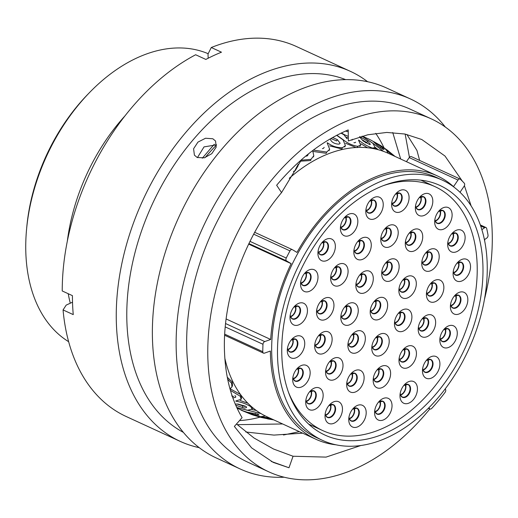 <?xml version="1.0" encoding="UTF-8"?>
<svg xmlns="http://www.w3.org/2000/svg" width="518" height="518" viewBox="0 0 518 518"><rect width="100%" height="100%" fill="white"/><g stroke="black" fill="none" stroke-linecap="round" stroke-linejoin="round"><path stroke-width="0.78" d="M460.01 192.275L464.089 186.26A2.35 1.554 114.7 0 0 464.29 183.23A155.374 102.829 114.7 0 0 460.398 179.254A2.35 1.554 114.7 0 0 460.113 179.06A2.35 1.554 114.7 0 0 457.996 180.044L453.522 186.635A145.008 95.966 -65.3 0 0 437.166 175.822A145.008 95.966 -65.3 0 0 296.989 252.428L292.379 249.657A2.35 1.554 114.7 0 0 292.275 249.605A2.35 1.554 114.7 0 0 289.983 250.88A155.374 102.829 114.7 0 0 286.253 258.055A2.35 1.554 114.7 0 0 285.904 259.602A2.35 1.554 114.7 0 0 286.538 260.891L248.918 243.577M226.139 318.965L270.687 339.465L264.763 341.576A2.35 1.554 114.7 0 0 262.982 344.282A155.374 102.829 114.7 0 0 262.781 351.677A2.35 1.554 114.7 0 0 262.781 351.806A2.35 1.554 114.7 0 0 263.52 353.146A2.35 1.554 114.7 0 0 264.439 353.153L270.37 351.049A145.008 95.966 -65.3 0 0 315.928 439.277L267.152 416.835A145.008 95.966 -65.3 0 1 224.851 358.314M208.178 53.71A160.243 106.048 114.7 0 0 89.504 92.586A160.243 106.048 114.7 0 0 26.56 229.37A160.243 106.048 114.7 0 0 25.9 254.416A160.243 106.048 114.7 0 0 68.635 341.692M281.889 356.798A137.419 90.941 -65.3 0 1 333.424 221.205A137.419 90.941 -65.3 0 1 439.814 185.399A137.419 90.941 -65.3 0 1 482.854 263.662A137.419 90.941 -65.3 0 1 431.326 399.255A137.419 90.941 -65.3 0 1 324.928 435.068A137.419 90.941 -65.3 0 1 281.889 356.798M487.114 261.687A143.246 94.794 -65.3 0 1 433.398 403.03A143.246 94.794 -65.3 0 1 322.494 440.358A143.246 94.794 -65.3 0 1 277.629 358.773A143.246 94.794 -65.3 0 1 331.345 217.437A143.246 94.794 -65.3 0 1 442.255 180.102A143.246 94.794 -65.3 0 1 487.114 261.687M322.494 440.358L316.666 437.678A143.246 94.794 -65.3 0 1 271.808 356.093A143.246 94.794 -65.3 0 1 325.524 214.756A143.246 94.794 -65.3 0 1 436.428 177.421L442.255 180.102M260.01 417.145A169.645 112.27 -65.3 0 1 239.497 420.59M70.286 303.211A160.243 106.048 -65.3 0 1 68.227 293.719M336.027 444.82A145.008 95.966 -65.3 0 1 315.928 439.277M270.687 339.465A145.008 95.966 -65.3 0 1 291.155 263.656L286.538 260.891M248.666 244.107L291.155 263.656M289.258 178.302A145.008 95.966 -65.3 0 1 388.39 153.373L437.166 175.822M26.56 229.37L26.806 226.722A154.895 102.506 -65.3 0 1 87.652 94.496L89.504 92.586M67.334 241.123A160.243 106.048 -65.3 0 1 124.948 115.909M205.102 157.608A169.645 112.27 -65.3 0 1 216.582 144.93M375.725 133.346A169.645 112.27 -65.3 0 1 383.98 147.753M406.442 161.687L409.22 157.601A2.35 1.554 -65.3 0 1 411.331 156.617L460.113 179.06M428.91 407.724L429.474 408.572A2.35 1.554 114.7 0 0 429.934 408.974A2.35 1.554 114.7 0 0 431.753 408.365A155.374 102.829 114.7 0 0 445.079 392.366A2.35 1.554 114.7 0 0 445.486 389.348L445.189 388.901M484.421 239.672L486.726 238.099A2.35 1.554 114.7 0 0 488.021 235.088A155.374 102.829 114.7 0 0 486.687 228.49A2.35 1.554 114.7 0 0 486.001 227.551A2.35 1.554 114.7 0 0 484.628 227.771L480.678 225.952M481.87 229.655L484.628 227.771M306.378 156.196L307.511 155.704L308.152 154.429M232.86 397.934L235.684 397.3L235.684 396.393L234.932 395.616M235.755 405.251L244.392 408.074L246.549 407.595L246.387 406.863L245.642 406.267L237.879 404.008L235.276 404.131M264.588 415.585L264.782 416.122L260.522 416.699L251.761 414.594L241.051 410.152L255.154 414.918L259.065 415.06L257.899 414.128L245.785 411.998L237.05 408.139M262.743 417.786L271.231 419.483C273.038 419.677 273.413 419.593 272.371 419.25L261.454 417.521L252.946 415.002M252.208 414.75L260.787 416.796L269.58 417.955M236.778 407.543L260.994 413.584M236.007 401.029L235.962 401.197C241.485 402.13 246.419 403.949 250.757 406.656L252.143 409.155L247.358 410.301L236.745 407.478M230.426 390.397L240.255 396.238L241.116 399.346L235.755 400.99M227.667 379.189L231.63 383.307L231.934 386.946L229.966 388.778M298.238 164.264L295.441 169.47L295.325 170.526L293.415 171.497M312.684 150.596L313.804 155.75L310.936 159.376L301.172 160.185M327.156 142.89L329.668 149.268L326.728 152.059L326.269 153.302L313.267 151.457M336.668 135.321L343.11 139.918L345.428 145.668L342.469 147.675L341.841 148.97L329.577 145.856M356.073 147.526L345.616 143.298M367.515 147.753L361.007 143.849M378.302 149.728L375.304 147.397M367.139 142.8L365.43 142.754M374.656 148.258L377.952 149.637M369.612 144.587L370.389 144.302L367.715 141.187L366.673 142.489L361.946 139.679M352.616 139.29L352.039 140.151L351.346 139.769M348.31 138.215L345.817 137.056M339.309 144.069L340.145 143.266L337.309 139.595L336.59 140.928L330.873 138.507M359.602 136.933L363.157 140.993L369.658 144.528M369.23 139.232L373.102 141.33L377.246 145.189L382.556 149.113L383.993 149.475L381.345 146.652L373.627 141.705M381.267 145.946L387.878 150.55L393.175 155.264M225.803 367.281L225.945 368.978M251.981 409.544L256.365 410.521M250.757 406.656L250.887 406.106M240.216 400.505L247.915 403.269M240.935 395.092L241.563 397.843L241.116 399.346M240.255 396.238L240.747 394.8M230.096 388.727L240.43 394.483M231.63 383.307L232.219 382.012L232.485 385.573L231.934 386.946M227.285 377.24L232.219 382.012M298.161 164.873L297.973 165.993L295.325 170.526M310.936 159.376L310.651 160.541L300.44 161.182M326.728 152.059L313.358 150.09M342.469 147.675C337.121 147.85 332.122 146.231 327.467 142.806L327.363 143.059M358.482 140.08L360.709 145.098L357.808 146.329C352.68 145.571 347.882 143.428 343.415 139.892L336.855 135.224M357.808 146.329L357.006 147.636M362.017 136.228L372.921 143.369L375.168 147.611L372.403 148.044C367.592 146.361 363.047 143.719 358.767 140.113L358.676 140.255M372.403 148.044L372.151 148.381M383.508 151.373L373.187 143.46L362.056 136.215M373.672 141.602L380.244 145.299L386.104 149.708L388.319 153.341M391.977 155.024L386.35 149.864L380.646 145.545M395.066 156.449L389.251 151.716M354.843 142.774L355.659 142.223M353.911 142.677L354.895 142.69M330.044 138.992L331.112 140.734C332.614 142.703 335.023 143.836 338.345 144.14L339.368 143.952M323.368 148.439L324.184 147.371M322.384 148.679L323.413 148.297M231.727 395.933L233.722 396.49M237.25 404.066L244.716 406.455M367.715 141.187L359.706 136.629M341.019 133.139L343.958 134.771L346.956 138.746M348.29 136.422L344.619 134.777L344.489 135.373M337.309 139.595L332.582 137.535M348.238 131.727L347.079 131.436L348.238 131.714M345.5 131.073L348.238 131.753M344.619 134.777L341.336 132.99M484.453 299.339A194.289 128.574 114.7 0 0 492.1 229.506A194.289 128.574 114.7 0 0 431.254 118.855L410.139 109.136A194.289 128.574 114.7 0 0 259.712 159.771A194.289 128.574 114.7 0 0 186.856 351.476A194.289 128.574 114.7 0 0 247.701 462.134L268.816 471.846A194.289 128.574 114.7 0 0 429.849 408.935M431.254 118.855A194.289 128.574 114.7 0 0 280.821 169.483A194.289 128.574 114.7 0 0 207.964 361.188A194.289 128.574 114.7 0 0 268.816 471.846M445.338 127.046A203.639 134.764 114.7 0 0 410.373 98.944A203.639 134.764 114.7 0 0 252.7 152.02A203.639 134.764 114.7 0 0 176.334 352.952A203.639 134.764 114.7 0 0 240.112 468.932A203.639 134.764 114.7 0 0 284.201 477.22M410.373 98.944L386.603 88.008A203.639 134.764 114.7 0 0 228.937 141.084A203.639 134.764 114.7 0 0 152.57 342.016A203.639 134.764 114.7 0 0 216.349 457.996L240.112 468.932M345.681 79.636A194.289 128.574 114.7 0 0 197.436 134.848A194.289 128.574 114.7 0 0 126.975 323.918A194.289 128.574 114.7 0 0 183.359 432.362M367.618 81.727A203.639 134.764 114.7 0 0 350.492 71.393A203.639 134.764 114.7 0 0 192.819 124.462A203.639 134.764 114.7 0 0 116.459 325.395A203.639 134.764 114.7 0 0 180.232 441.381A203.639 134.764 114.7 0 0 199.223 447.669M350.492 71.393L296.471 46.536A203.639 134.764 114.7 0 0 211.286 47.507L221.477 52.195A203.639 134.764 114.7 0 0 205.847 59.44L195.649 54.753A203.639 134.764 114.7 0 0 62.231 290.961L72.423 295.649A203.639 134.764 114.7 0 0 72.63 305.231A203.639 134.764 114.7 0 0 73.252 314.614L63.06 309.926A203.639 134.764 114.7 0 0 126.217 416.524L180.232 441.381M212.827 138.759L205.523 138.248L197.941 142.107L193.59 148.763L194.405 155.154L197.209 157.511L204.383 157.815L211.771 153.684L216.181 147.125L215.572 141.038L212.827 138.759M216.582 144.839L204.034 146.885L197.423 157.608M202.298 158.217L214.277 144.257M462.36 181.19L444.994 156.035L421.756 139.497L404.94 134.026L386.804 132.44L367.786 134.784L348.336 140.974L348.219 129.914C322.261 140.909 298.407 159.35 276.644 185.25L281.546 192.605C244.412 236.622 221.846 300.317 224.579 353.49C225.744 378.49 231.585 399.877 242.087 417.663L234.356 426.418L251.606 447.869L273.284 462.412L288.979 467.76L293.058 456.241L326.055 457.103L360.897 445.499M281.546 192.605L301.599 159.609M392.741 132.524L400.686 159.032M406.87 134.44L416.951 150.453L419.651 160.444M471.14 205.931L464.413 185.677M282.64 423.964L237.238 424.669M302.661 433.171L273.925 435.094L245.797 431.986M293.058 456.241L273.523 449.009L254.053 438.027L236.499 423.989M484.654 239.517L484.667 240.876M208.184 58.223L208.003 54.053L211.286 47.507M63.06 309.926L66.194 305.108L72.52 302.182M299.339 431.643L283.488 435.003M405.154 134.071L409.434 157.317M288.979 467.76L271.244 461.434M347.895 345.998A11.92 7.887 -65.3 0 1 347.947 344.133A11.92 7.887 -65.3 0 1 352.628 333.961A11.92 7.887 -65.3 0 1 365.326 337.917A11.92 7.887 -65.3 0 1 357.077 352.531A11.92 7.887 -65.3 0 1 347.895 345.998M340.812 318.097A11.92 7.887 -65.3 0 1 340.863 316.233A11.92 7.887 -65.3 0 1 345.545 306.06A11.92 7.887 -65.3 0 1 358.242 310.017A11.92 7.887 -65.3 0 1 349.993 324.631A11.92 7.887 -65.3 0 1 340.812 318.097M355.853 286.117A11.92 7.887 -65.3 0 1 355.905 284.252A11.92 7.887 -65.3 0 1 360.586 274.08A11.92 7.887 -65.3 0 1 373.284 278.036A11.92 7.887 -65.3 0 1 365.035 292.651A11.92 7.887 -65.3 0 1 355.853 286.117M381.701 274.139A11.92 7.887 -65.3 0 1 381.747 272.274A11.92 7.887 -65.3 0 1 386.428 262.102A11.92 7.887 -65.3 0 1 399.132 266.058A11.92 7.887 -65.3 0 1 390.876 280.672A11.92 7.887 -65.3 0 1 381.701 274.139M398.879 291.181A11.92 7.887 -65.3 0 1 398.931 289.322A11.92 7.887 -65.3 0 1 403.613 279.144A11.92 7.887 -65.3 0 1 416.31 283.106A11.92 7.887 -65.3 0 1 408.061 297.721A11.92 7.887 -65.3 0 1 398.879 291.181M394.463 324.417A11.92 7.887 -65.3 0 1 394.515 322.552A11.92 7.887 -65.3 0 1 399.197 312.38A11.92 7.887 -65.3 0 1 411.894 316.336A11.92 7.887 -65.3 0 1 403.645 330.95A11.92 7.887 -65.3 0 1 394.463 324.417M371.775 348.808A11.92 7.887 -65.3 0 1 371.827 346.943A11.92 7.887 -65.3 0 1 376.508 336.771A11.92 7.887 -65.3 0 1 389.206 340.727A11.92 7.887 -65.3 0 1 380.95 355.342A11.92 7.887 -65.3 0 1 371.775 348.808M346.684 385.256A11.92 7.887 -65.3 0 1 346.73 383.391A11.92 7.887 -65.3 0 1 351.418 373.219A11.92 7.887 -65.3 0 1 364.115 377.175A11.92 7.887 -65.3 0 1 355.86 391.789A11.92 7.887 -65.3 0 1 346.684 385.256M325.576 372.928A11.92 7.887 -65.3 0 1 325.621 371.069A11.92 7.887 -65.3 0 1 330.303 360.891A11.92 7.887 -65.3 0 1 343.007 364.853A11.92 7.887 -65.3 0 1 334.751 379.467A11.92 7.887 -65.3 0 1 325.576 372.928M314.691 346.801A11.92 7.887 -65.3 0 1 314.737 344.936A11.92 7.887 -65.3 0 1 319.418 334.764A11.92 7.887 -65.3 0 1 332.122 338.72A11.92 7.887 -65.3 0 1 323.867 353.334A11.92 7.887 -65.3 0 1 314.691 346.801M316.517 312.853A11.92 7.887 -65.3 0 1 316.569 310.994A11.92 7.887 -65.3 0 1 321.251 300.816A11.92 7.887 -65.3 0 1 333.948 304.778A11.92 7.887 -65.3 0 1 325.699 319.392A11.92 7.887 -65.3 0 1 316.517 312.853M330.646 278.865A11.92 7.887 -65.3 0 1 330.698 277.007A11.92 7.887 -65.3 0 1 335.379 266.828A11.92 7.887 -65.3 0 1 348.077 270.791A11.92 7.887 -65.3 0 1 339.821 285.405A11.92 7.887 -65.3 0 1 330.646 278.865M353.833 252.629A11.92 7.887 -65.3 0 1 353.885 250.764A11.92 7.887 -65.3 0 1 358.566 240.592A11.92 7.887 -65.3 0 1 371.264 244.548A11.92 7.887 -65.3 0 1 363.014 259.162A11.92 7.887 -65.3 0 1 353.833 252.629M380.775 240.145A11.92 7.887 -65.3 0 1 380.821 238.28A11.92 7.887 -65.3 0 1 385.502 228.108A11.92 7.887 -65.3 0 1 398.206 232.064A11.92 7.887 -65.3 0 1 389.95 246.678A11.92 7.887 -65.3 0 1 380.775 240.145M405.29 244.276A11.92 7.887 -65.3 0 1 405.335 242.411A11.92 7.887 -65.3 0 1 410.016 232.239A11.92 7.887 -65.3 0 1 422.72 236.195A11.92 7.887 -65.3 0 1 414.465 250.809A11.92 7.887 -65.3 0 1 405.29 244.276M426.424 295.014A11.92 7.887 -65.3 0 1 426.476 293.156A11.92 7.887 -65.3 0 1 431.157 282.977A11.92 7.887 -65.3 0 1 443.855 286.94A11.92 7.887 -65.3 0 1 435.606 301.547A11.92 7.887 -65.3 0 1 426.424 295.014M421.762 264.083A11.92 7.887 -65.3 0 1 421.814 262.218A11.92 7.887 -65.3 0 1 426.495 252.039A11.92 7.887 -65.3 0 1 439.193 256.002A11.92 7.887 -65.3 0 1 430.944 270.616A11.92 7.887 -65.3 0 1 421.762 264.083M418.207 329.998A11.92 7.887 -65.3 0 1 418.259 328.134A11.92 7.887 -65.3 0 1 422.941 317.961A11.92 7.887 -65.3 0 1 435.638 321.918A11.92 7.887 -65.3 0 1 427.389 336.532A11.92 7.887 -65.3 0 1 418.207 329.998M398.99 361.014A11.92 7.887 -65.3 0 1 399.041 359.149A11.92 7.887 -65.3 0 1 403.723 348.977A11.92 7.887 -65.3 0 1 416.427 352.933A11.92 7.887 -65.3 0 1 408.171 367.547A11.92 7.887 -65.3 0 1 398.99 361.014M373.18 380.957A11.92 7.887 -65.3 0 1 373.225 379.092A11.92 7.887 -65.3 0 1 377.913 368.92A11.92 7.887 -65.3 0 1 390.611 372.876A11.92 7.887 -65.3 0 1 382.355 387.49A11.92 7.887 -65.3 0 1 373.18 380.957M348.756 420.195A11.92 7.887 -65.3 0 1 348.808 418.33A11.92 7.887 -65.3 0 1 353.49 408.158A11.92 7.887 -65.3 0 1 366.187 412.114A11.92 7.887 -65.3 0 1 357.938 426.728A11.92 7.887 -65.3 0 1 348.756 420.195M325.026 416.621A11.92 7.887 -65.3 0 1 325.077 414.756A11.92 7.887 -65.3 0 1 329.759 404.584A11.92 7.887 -65.3 0 1 342.456 408.54A11.92 7.887 -65.3 0 1 334.201 423.154A11.92 7.887 -65.3 0 1 325.026 416.621M305.717 402.868A11.92 7.887 -65.3 0 1 305.762 401.01A11.92 7.887 -65.3 0 1 310.444 390.831A11.92 7.887 -65.3 0 1 323.148 394.794A11.92 7.887 -65.3 0 1 314.892 409.408A11.92 7.887 -65.3 0 1 305.717 402.868M292.715 380.29A11.92 7.887 -65.3 0 1 292.767 378.431A11.92 7.887 -65.3 0 1 297.449 368.253A11.92 7.887 -65.3 0 1 310.146 372.215A11.92 7.887 -65.3 0 1 301.897 386.829A11.92 7.887 -65.3 0 1 292.715 380.29M287.302 351.094A11.92 7.887 -65.3 0 1 287.354 349.236A11.92 7.887 -65.3 0 1 292.035 339.057A11.92 7.887 -65.3 0 1 304.733 343.02A11.92 7.887 -65.3 0 1 296.484 357.627A11.92 7.887 -65.3 0 1 287.302 351.094M290.002 318.136A11.92 7.887 -65.3 0 1 290.054 316.278A11.92 7.887 -65.3 0 1 294.736 306.099A11.92 7.887 -65.3 0 1 307.433 310.062A11.92 7.887 -65.3 0 1 299.184 324.676A11.92 7.887 -65.3 0 1 290.002 318.136M300.557 284.647A11.92 7.887 -65.3 0 1 300.602 282.783A11.92 7.887 -65.3 0 1 305.283 272.61A11.92 7.887 -65.3 0 1 317.987 276.567A11.92 7.887 -65.3 0 1 309.732 291.181A11.92 7.887 -65.3 0 1 300.557 284.647M317.922 253.898A11.92 7.887 -65.3 0 1 317.968 252.039A11.92 7.887 -65.3 0 1 322.656 241.861A11.92 7.887 -65.3 0 1 335.353 245.823A11.92 7.887 -65.3 0 1 327.098 260.431A11.92 7.887 -65.3 0 1 317.922 253.898M340.404 228.904A11.92 7.887 -65.3 0 1 340.455 227.046A11.92 7.887 -65.3 0 1 345.137 216.867A11.92 7.887 -65.3 0 1 357.834 220.83A11.92 7.887 -65.3 0 1 349.585 235.437A11.92 7.887 -65.3 0 1 340.404 228.904M365.805 212.115A11.92 7.887 -65.3 0 1 365.857 210.25A11.92 7.887 -65.3 0 1 370.538 200.077A11.92 7.887 -65.3 0 1 383.236 204.034A11.92 7.887 -65.3 0 1 374.987 218.648A11.92 7.887 -65.3 0 1 365.805 212.115M391.64 205.16A11.92 7.887 -65.3 0 1 391.686 203.302A11.92 7.887 -65.3 0 1 396.367 193.123A11.92 7.887 -65.3 0 1 409.071 197.086A11.92 7.887 -65.3 0 1 400.815 211.7A11.92 7.887 -65.3 0 1 391.64 205.16M415.371 208.735A11.92 7.887 -65.3 0 1 415.417 206.876A11.92 7.887 -65.3 0 1 420.104 196.698A11.92 7.887 -65.3 0 1 432.802 200.66A11.92 7.887 -65.3 0 1 424.546 215.274A11.92 7.887 -65.3 0 1 415.371 208.735M434.68 222.487A11.92 7.887 -65.3 0 1 434.731 220.623A11.92 7.887 -65.3 0 1 439.413 210.45A11.92 7.887 -65.3 0 1 452.11 214.407A11.92 7.887 -65.3 0 1 443.861 229.021A11.92 7.887 -65.3 0 1 434.68 222.487M447.681 245.066A11.92 7.887 -65.3 0 1 447.727 243.201A11.92 7.887 -65.3 0 1 452.408 233.029A11.92 7.887 -65.3 0 1 465.112 236.985A11.92 7.887 -65.3 0 1 456.857 251.599A11.92 7.887 -65.3 0 1 447.681 245.066M453.095 274.262A11.92 7.887 -65.3 0 1 453.14 272.397A11.92 7.887 -65.3 0 1 457.828 262.225A11.92 7.887 -65.3 0 1 470.525 266.181A11.92 7.887 -65.3 0 1 462.27 280.795A11.92 7.887 -65.3 0 1 453.095 274.262M450.395 307.219A11.92 7.887 -65.3 0 1 450.44 305.355A11.92 7.887 -65.3 0 1 455.121 295.182A11.92 7.887 -65.3 0 1 467.825 299.139A11.92 7.887 -65.3 0 1 459.57 313.753A11.92 7.887 -65.3 0 1 450.395 307.219M439.84 340.708A11.92 7.887 -65.3 0 1 439.892 338.85A11.92 7.887 -65.3 0 1 444.573 328.671A11.92 7.887 -65.3 0 1 457.271 332.634A11.92 7.887 -65.3 0 1 449.022 347.241A11.92 7.887 -65.3 0 1 439.84 340.708M422.474 371.458A11.92 7.887 -65.3 0 1 422.526 369.593A11.92 7.887 -65.3 0 1 427.208 359.421A11.92 7.887 -65.3 0 1 439.905 363.377A11.92 7.887 -65.3 0 1 431.649 377.991A11.92 7.887 -65.3 0 1 422.474 371.458M399.993 396.451A11.92 7.887 -65.3 0 1 400.038 394.586A11.92 7.887 -65.3 0 1 404.72 384.414A11.92 7.887 -65.3 0 1 417.424 388.37A11.92 7.887 -65.3 0 1 409.168 402.985A11.92 7.887 -65.3 0 1 399.993 396.451M374.592 413.247A11.92 7.887 -65.3 0 1 374.637 411.383A11.92 7.887 -65.3 0 1 379.318 401.21A11.92 7.887 -65.3 0 1 392.022 405.167A11.92 7.887 -65.3 0 1 383.767 419.781A11.92 7.887 -65.3 0 1 374.592 413.247M370.202 312.678A11.92 7.887 -65.3 0 1 370.247 310.813A11.92 7.887 -65.3 0 1 374.928 300.641A11.92 7.887 -65.3 0 1 387.632 304.603A11.92 7.887 -65.3 0 1 379.377 319.211A11.92 7.887 -65.3 0 1 370.202 312.678M288.39 392.016A134.266 88.856 114.7 0 0 322.785 430.607A134.266 88.856 114.7 0 0 426.741 395.616A134.266 88.856 114.7 0 0 477.091 263.138A134.266 88.856 114.7 0 0 435.042 186.668A134.266 88.856 114.7 0 0 383.352 185.651M249.993 241.369L286.253 258.055M224.721 334.162L262.781 351.677M457.996 180.044L409.22 157.601M428.509 408.126L429.474 408.572M292.275 249.605L254.701 232.31L292.171 249.559M289.983 250.88L253.69 234.181M225.595 323.556L264.763 341.576M262.982 344.282L225.259 326.923M380.367 147.656L381.345 146.652M242.722 405.989L242.398 407.614M255.322 413.345L255.154 414.918M269.276 418.661L269.269 419.191M353.399 334.039A6.844 4.526 -65.3 0 1 353.826 336.053A6.844 4.526 -65.3 0 1 348.51 344.671M351.709 335.004A7.058 4.675 -65.3 0 1 358.469 338.04A7.058 4.675 -65.3 0 1 353.58 346.697A7.058 4.675 -65.3 0 1 348.141 342.825A7.058 4.675 -65.3 0 1 348.141 342.754L348.141 342.806C347.941 343.92 348.588 345.143 350.084 346.484A6.844 4.526 114.7 0 0 355.38 344.703A6.844 4.526 114.7 0 0 357.944 337.95A6.844 4.526 114.7 0 0 355.801 334.052A6.844 4.526 114.7 0 0 354.299 333.773M348.892 345.519A6.844 4.526 114.7 0 0 350.084 346.484M346.315 306.138A6.844 4.526 -65.3 0 1 346.743 308.152A6.844 4.526 -65.3 0 1 341.42 316.77M341.809 317.618A6.844 4.526 114.7 0 0 343 318.583A6.844 4.526 114.7 0 0 348.297 316.802A6.844 4.526 114.7 0 0 350.861 310.049A6.844 4.526 114.7 0 0 348.718 306.151L344.619 307.103A7.058 4.675 -65.3 0 1 351.385 310.14A7.058 4.675 -65.3 0 1 346.49 318.797A7.058 4.675 -65.3 0 1 341.058 314.925A7.058 4.675 -65.3 0 1 341.051 314.853M361.357 274.158A6.844 4.526 -65.3 0 1 361.784 276.172A6.844 4.526 -65.3 0 1 356.468 284.79M363.759 274.171L359.66 275.123A7.058 4.675 -65.3 0 1 366.427 278.16A7.058 4.675 -65.3 0 1 361.538 286.817A7.058 4.675 -65.3 0 1 356.099 282.945A7.058 4.675 -65.3 0 1 356.099 282.873L356.099 282.925C355.898 284.039 356.546 285.263 358.042 286.603A6.844 4.526 114.7 0 0 363.338 284.822A6.844 4.526 114.7 0 0 365.902 278.069A6.844 4.526 114.7 0 0 363.759 274.171A6.844 4.526 114.7 0 0 362.257 273.892M356.85 285.638A6.844 4.526 114.7 0 0 358.042 286.603M387.199 262.179A6.844 4.526 -65.3 0 1 387.626 264.193A6.844 4.526 -65.3 0 1 382.31 272.811M385.509 263.144A7.058 4.675 -65.3 0 1 392.268 266.181A7.058 4.675 -65.3 0 1 387.38 274.838A7.058 4.675 -65.3 0 1 381.941 270.972A7.058 4.675 -65.3 0 1 381.941 270.895L381.941 270.953C381.747 272.06 382.394 273.29 383.883 274.624A6.844 4.526 114.7 0 0 389.18 272.844A6.844 4.526 114.7 0 0 391.75 266.09A6.844 4.526 114.7 0 0 389.607 262.199A6.844 4.526 114.7 0 0 388.099 261.92M382.698 273.659A6.844 4.526 114.7 0 0 383.883 274.624M404.383 279.221A6.844 4.526 -65.3 0 1 404.811 281.242A6.844 4.526 -65.3 0 1 399.495 289.853M402.693 280.186A7.058 4.675 -65.3 0 1 409.453 283.229A7.058 4.675 -65.3 0 1 404.564 291.887A7.058 4.675 -65.3 0 1 399.125 288.014A7.058 4.675 -65.3 0 1 399.125 287.943L399.125 287.995C398.925 289.109 399.572 290.333 401.068 291.673A6.844 4.526 114.7 0 0 406.365 289.886A6.844 4.526 114.7 0 0 408.929 283.139A6.844 4.526 114.7 0 0 406.785 279.241A6.844 4.526 114.7 0 0 405.283 278.962M399.877 290.708A6.844 4.526 114.7 0 0 401.068 291.673M399.967 312.458A6.844 4.526 -65.3 0 1 400.395 314.471A6.844 4.526 -65.3 0 1 395.079 323.09M402.369 312.471L398.271 313.422A7.058 4.675 -65.3 0 1 405.037 316.459A7.058 4.675 -65.3 0 1 400.149 325.116A7.058 4.675 -65.3 0 1 394.71 321.244A7.058 4.675 -65.3 0 1 394.71 321.173L394.71 321.225C394.509 322.338 395.156 323.562 396.652 324.903A6.844 4.526 114.7 0 0 401.949 323.122A6.844 4.526 114.7 0 0 404.513 316.368A6.844 4.526 114.7 0 0 402.369 312.471A6.844 4.526 114.7 0 0 400.867 312.192M395.461 323.938A6.844 4.526 114.7 0 0 396.652 324.903M377.279 336.849A6.844 4.526 -65.3 0 1 377.706 338.869A6.844 4.526 -65.3 0 1 372.384 347.481M375.582 337.814A7.058 4.675 -65.3 0 1 382.342 340.857A7.058 4.675 -65.3 0 1 377.454 349.508A7.058 4.675 -65.3 0 1 372.021 345.642A7.058 4.675 -65.3 0 1 372.015 345.564L372.021 345.623C371.82 346.73 372.468 347.96 373.964 349.294A6.844 4.526 114.7 0 0 379.26 347.513A6.844 4.526 114.7 0 0 381.824 340.76A6.844 4.526 114.7 0 0 379.681 336.868A6.844 4.526 114.7 0 0 378.179 336.59M372.772 348.336A6.844 4.526 114.7 0 0 373.964 349.294M352.188 373.297A6.844 4.526 -65.3 0 1 352.609 375.317A6.844 4.526 -65.3 0 1 347.293 383.929M354.59 373.316L350.492 374.268A7.058 4.675 -65.3 0 1 357.252 377.305A7.058 4.675 -65.3 0 1 352.363 385.955A7.058 4.675 -65.3 0 1 346.93 382.09A7.058 4.675 -65.3 0 1 346.924 382.012L346.93 382.07C346.73 383.178 347.377 384.408 348.873 385.742A6.844 4.526 114.7 0 0 354.17 383.961A6.844 4.526 114.7 0 0 356.734 377.208A6.844 4.526 114.7 0 0 354.59 373.316A6.844 4.526 114.7 0 0 353.082 373.038M347.682 384.777A6.844 4.526 114.7 0 0 348.873 385.742M331.08 360.968A6.844 4.526 -65.3 0 1 331.501 362.988A6.844 4.526 -65.3 0 1 326.185 371.6M329.383 361.933A7.058 4.675 -65.3 0 1 336.143 364.976A7.058 4.675 -65.3 0 1 331.255 373.633A7.058 4.675 -65.3 0 1 325.816 369.761A7.058 4.675 -65.3 0 1 325.816 369.69L325.822 369.742C325.621 370.856 326.269 372.079 327.758 373.42A6.844 4.526 114.7 0 0 333.061 371.633A6.844 4.526 114.7 0 0 335.625 364.886A6.844 4.526 114.7 0 0 333.482 360.988A6.844 4.526 114.7 0 0 331.973 360.709M326.573 372.455A6.844 4.526 114.7 0 0 327.758 373.42M320.189 334.842A6.844 4.526 -65.3 0 1 320.616 336.855A6.844 4.526 -65.3 0 1 315.3 345.474M318.499 335.806A7.058 4.675 -65.3 0 1 325.259 338.843A7.058 4.675 -65.3 0 1 320.37 347.5A7.058 4.675 -65.3 0 1 314.931 343.635A7.058 4.675 -65.3 0 1 314.931 343.557L314.931 343.615C314.73 344.723 315.378 345.953 316.874 347.287A6.844 4.526 114.7 0 0 322.17 345.506A6.844 4.526 114.7 0 0 324.741 338.753A6.844 4.526 114.7 0 0 322.597 334.861A6.844 4.526 114.7 0 0 321.089 334.583M315.682 346.322A6.844 4.526 114.7 0 0 316.874 347.287M322.021 300.893A6.844 4.526 -65.3 0 1 322.449 302.913A6.844 4.526 -65.3 0 1 317.126 311.525M324.423 300.913L320.325 301.864A7.058 4.675 -65.3 0 1 327.091 304.901A7.058 4.675 -65.3 0 1 322.202 313.558A7.058 4.675 -65.3 0 1 316.763 309.686A7.058 4.675 -65.3 0 1 316.757 309.615L316.763 309.667C316.563 310.781 317.21 312.004 318.706 313.345A6.844 4.526 114.7 0 0 324.003 311.558A6.844 4.526 114.7 0 0 326.567 304.811A6.844 4.526 114.7 0 0 324.423 300.913A6.844 4.526 114.7 0 0 322.921 300.634M317.515 312.38A6.844 4.526 114.7 0 0 318.706 313.345M336.15 266.906A6.844 4.526 -65.3 0 1 336.577 268.926A6.844 4.526 -65.3 0 1 331.255 277.538M331.643 278.393A6.844 4.526 114.7 0 0 332.834 279.357A6.844 4.526 114.7 0 0 338.131 277.57A6.844 4.526 114.7 0 0 340.695 270.823A6.844 4.526 114.7 0 0 338.552 266.925L334.453 267.877A7.058 4.675 -65.3 0 1 341.22 270.914A7.058 4.675 -65.3 0 1 336.324 279.571A7.058 4.675 -65.3 0 1 330.892 275.699A7.058 4.675 -65.3 0 1 330.885 275.628M359.337 240.669A6.844 4.526 -65.3 0 1 359.764 242.683A6.844 4.526 -65.3 0 1 354.448 251.301M361.739 240.682L357.64 241.634A7.058 4.675 -65.3 0 1 364.407 244.671A7.058 4.675 -65.3 0 1 359.518 253.328A7.058 4.675 -65.3 0 1 354.079 249.456A7.058 4.675 -65.3 0 1 354.079 249.385L354.079 249.436C353.878 250.55 354.526 251.774 356.021 253.114A6.844 4.526 114.7 0 0 361.318 251.334A6.844 4.526 114.7 0 0 363.882 244.58A6.844 4.526 114.7 0 0 361.739 240.682A6.844 4.526 114.7 0 0 360.237 240.41M354.83 252.149A6.844 4.526 114.7 0 0 356.021 253.114M386.273 228.185A6.844 4.526 -65.3 0 1 386.7 230.199A6.844 4.526 -65.3 0 1 381.384 238.817M388.681 228.198L384.576 229.15A7.058 4.675 -65.3 0 1 391.343 232.187A7.058 4.675 -65.3 0 1 386.454 240.844A7.058 4.675 -65.3 0 1 381.015 236.972A7.058 4.675 -65.3 0 1 381.015 236.901L381.015 236.953C380.821 238.066 381.462 239.29 382.957 240.63A6.844 4.526 114.7 0 0 388.254 238.85A6.844 4.526 114.7 0 0 390.825 232.096A6.844 4.526 114.7 0 0 388.681 228.198A6.844 4.526 114.7 0 0 387.173 227.926M381.766 239.666A6.844 4.526 114.7 0 0 382.957 240.63M410.787 232.317A6.844 4.526 -65.3 0 1 411.214 234.337A6.844 4.526 -65.3 0 1 405.898 242.948M413.196 232.336L409.09 233.288A7.058 4.675 -65.3 0 1 415.857 236.325A7.058 4.675 -65.3 0 1 410.968 244.975A7.058 4.675 -65.3 0 1 405.529 241.11A7.058 4.675 -65.3 0 1 405.529 241.032L405.529 241.09C405.335 242.204 405.982 243.428 407.472 244.761A6.844 4.526 114.7 0 0 412.768 242.981A6.844 4.526 114.7 0 0 415.339 236.227A6.844 4.526 114.7 0 0 413.196 232.336A6.844 4.526 114.7 0 0 411.687 232.058M406.287 243.803A6.844 4.526 114.7 0 0 407.472 244.761M431.928 283.055A6.844 4.526 -65.3 0 1 432.355 285.075A6.844 4.526 -65.3 0 1 427.039 293.687M434.33 283.074L430.231 284.026A7.058 4.675 -65.3 0 1 436.998 287.063A7.058 4.675 -65.3 0 1 432.109 295.72A7.058 4.675 -65.3 0 1 426.67 291.848A7.058 4.675 -65.3 0 1 426.67 291.776L426.67 291.828C426.469 292.942 427.117 294.166 428.613 295.506A6.844 4.526 114.7 0 0 433.909 293.719A6.844 4.526 114.7 0 0 436.473 286.972A6.844 4.526 114.7 0 0 434.33 283.074A6.844 4.526 114.7 0 0 432.828 282.796M427.421 294.541A6.844 4.526 114.7 0 0 428.613 295.506M427.266 252.124A6.844 4.526 -65.3 0 1 427.693 254.137A6.844 4.526 -65.3 0 1 422.371 262.755M429.668 252.136L425.569 253.088A7.058 4.675 -65.3 0 1 432.336 256.125A7.058 4.675 -65.3 0 1 427.441 264.782A7.058 4.675 -65.3 0 1 422.008 260.91A7.058 4.675 -65.3 0 1 422.002 260.839L422.008 260.891C421.807 262.004 422.455 263.228 423.951 264.568A6.844 4.526 114.7 0 0 429.247 262.781A6.844 4.526 114.7 0 0 431.811 256.034A6.844 4.526 114.7 0 0 429.668 252.136A6.844 4.526 114.7 0 0 428.166 251.858M422.759 263.604A6.844 4.526 114.7 0 0 423.951 264.568M423.711 318.039A6.844 4.526 -65.3 0 1 424.138 320.059A6.844 4.526 -65.3 0 1 418.822 328.671M422.015 319.004A7.058 4.675 -65.3 0 1 428.781 322.047A7.058 4.675 -65.3 0 1 423.892 330.698A7.058 4.675 -65.3 0 1 418.453 326.832A7.058 4.675 -65.3 0 1 418.447 326.754L418.453 326.813C418.253 327.92 418.9 329.15 420.396 330.484A6.844 4.526 114.7 0 0 425.692 328.703A6.844 4.526 114.7 0 0 428.256 321.95A6.844 4.526 114.7 0 0 426.113 318.058A6.844 4.526 114.7 0 0 424.611 317.78M419.204 329.526A6.844 4.526 114.7 0 0 420.396 330.484M404.493 349.054A6.844 4.526 -65.3 0 1 404.921 351.075A6.844 4.526 -65.3 0 1 399.605 359.686M402.803 350.019A7.058 4.675 -65.3 0 1 409.563 353.062A7.058 4.675 -65.3 0 1 404.675 361.713A7.058 4.675 -65.3 0 1 399.236 357.847A7.058 4.675 -65.3 0 1 399.236 357.77L399.236 357.828C399.035 358.935 399.682 360.165 401.178 361.499A6.844 4.526 114.7 0 0 406.475 359.719A6.844 4.526 114.7 0 0 409.039 352.965A6.844 4.526 114.7 0 0 406.902 349.074A6.844 4.526 114.7 0 0 405.393 348.795M399.987 360.541A6.844 4.526 114.7 0 0 401.178 361.499M378.684 368.997A6.844 4.526 -65.3 0 1 379.105 371.011A6.844 4.526 -65.3 0 1 373.789 379.629M381.086 369.01L376.987 369.962A7.058 4.675 -65.3 0 1 383.747 372.999A7.058 4.675 -65.3 0 1 378.859 381.656A7.058 4.675 -65.3 0 1 373.426 377.784A7.058 4.675 -65.3 0 1 373.42 377.713L373.426 377.764C373.225 378.878 373.873 380.102 375.369 381.442A6.844 4.526 114.7 0 0 380.665 379.662A6.844 4.526 114.7 0 0 383.229 372.908A6.844 4.526 114.7 0 0 381.086 369.01A6.844 4.526 114.7 0 0 379.577 368.738M374.177 380.477A6.844 4.526 114.7 0 0 375.369 381.442M354.26 408.236A6.844 4.526 -65.3 0 1 354.688 410.25A6.844 4.526 -65.3 0 1 349.372 418.868M356.662 408.249L352.564 409.201A7.058 4.675 -65.3 0 1 359.33 412.237A7.058 4.675 -65.3 0 1 354.441 420.894A7.058 4.675 -65.3 0 1 349.002 417.022A7.058 4.675 -65.3 0 1 349.002 416.951L349.002 417.009C348.802 418.117 349.449 419.347 350.945 420.681A6.844 4.526 114.7 0 0 356.242 418.9A6.844 4.526 114.7 0 0 358.806 412.147A6.844 4.526 114.7 0 0 356.662 408.249A6.844 4.526 114.7 0 0 355.16 407.977M349.754 419.716A6.844 4.526 114.7 0 0 350.945 420.681M330.529 404.662A6.844 4.526 -65.3 0 1 330.957 406.675A6.844 4.526 -65.3 0 1 325.634 415.294M332.932 404.675L328.833 405.626A7.058 4.675 -65.3 0 1 335.593 408.663A7.058 4.675 -65.3 0 1 330.704 417.32A7.058 4.675 -65.3 0 1 325.272 413.448A7.058 4.675 -65.3 0 1 325.265 413.377L325.272 413.429C325.071 414.542 325.718 415.766 327.214 417.107A6.844 4.526 114.7 0 0 332.511 415.326A6.844 4.526 114.7 0 0 335.075 408.572A6.844 4.526 114.7 0 0 332.932 404.675A6.844 4.526 114.7 0 0 331.429 404.403M326.023 416.142A6.844 4.526 114.7 0 0 327.214 417.107M311.221 390.909A6.844 4.526 -65.3 0 1 311.642 392.929A6.844 4.526 -65.3 0 1 306.326 401.541M313.623 390.928L309.524 391.88A7.058 4.675 -65.3 0 1 316.284 394.917A7.058 4.675 -65.3 0 1 311.396 403.574A7.058 4.675 -65.3 0 1 305.957 399.702A7.058 4.675 -65.3 0 1 305.957 399.631L305.963 399.682C305.762 400.796 306.41 402.02 307.899 403.36A6.844 4.526 114.7 0 0 313.202 401.573A6.844 4.526 114.7 0 0 315.766 394.826A6.844 4.526 114.7 0 0 313.623 390.928A6.844 4.526 114.7 0 0 312.114 390.65M306.714 402.395A6.844 4.526 114.7 0 0 307.899 403.36M298.219 368.33A6.844 4.526 -65.3 0 1 298.646 370.351A6.844 4.526 -65.3 0 1 293.33 378.962M300.621 368.35L296.523 369.302A7.058 4.675 -65.3 0 1 303.289 372.338A7.058 4.675 -65.3 0 1 298.4 380.995A7.058 4.675 -65.3 0 1 292.961 377.123A7.058 4.675 -65.3 0 1 292.961 377.052L292.961 377.104C292.761 378.218 293.408 379.441 294.904 380.782A6.844 4.526 114.7 0 0 300.2 378.995A6.844 4.526 114.7 0 0 302.765 372.248A6.844 4.526 114.7 0 0 300.621 368.35A6.844 4.526 114.7 0 0 299.119 368.071M293.712 379.817A6.844 4.526 114.7 0 0 294.904 380.782M292.806 339.135A6.844 4.526 -65.3 0 1 293.233 341.155A6.844 4.526 -65.3 0 1 287.911 349.767M288.299 350.621A6.844 4.526 114.7 0 0 289.491 351.586A6.844 4.526 114.7 0 0 294.787 349.799A6.844 4.526 114.7 0 0 297.351 343.052A6.844 4.526 114.7 0 0 295.208 339.154L291.11 340.106A7.058 4.675 -65.3 0 1 297.876 343.143A7.058 4.675 -65.3 0 1 292.981 351.8A7.058 4.675 -65.3 0 1 287.548 347.928A7.058 4.675 -65.3 0 1 287.542 347.856M295.506 306.177A6.844 4.526 -65.3 0 1 295.933 308.197A6.844 4.526 -65.3 0 1 290.611 316.809M290.999 317.663A6.844 4.526 114.7 0 0 292.191 318.628A6.844 4.526 114.7 0 0 297.487 316.841A6.844 4.526 114.7 0 0 300.051 310.094A6.844 4.526 114.7 0 0 297.908 306.196L293.81 307.148A7.058 4.675 -65.3 0 1 300.576 310.185A7.058 4.675 -65.3 0 1 295.681 318.842A7.058 4.675 -65.3 0 1 290.248 314.97A7.058 4.675 -65.3 0 1 290.242 314.899M306.054 272.688A6.844 4.526 -65.3 0 1 306.481 274.708A6.844 4.526 -65.3 0 1 301.165 283.32M308.463 272.708L304.357 273.659A7.058 4.675 -65.3 0 1 311.124 276.696A7.058 4.675 -65.3 0 1 306.235 285.347A7.058 4.675 -65.3 0 1 300.796 281.481A7.058 4.675 -65.3 0 1 300.796 281.404L300.796 281.462C300.602 282.569 301.249 283.799 302.739 285.133A6.844 4.526 114.7 0 0 308.035 283.352A6.844 4.526 114.7 0 0 310.606 276.599A6.844 4.526 114.7 0 0 308.463 272.708A6.844 4.526 114.7 0 0 306.954 272.429M301.554 284.168A6.844 4.526 114.7 0 0 302.739 285.133M323.426 241.938A6.844 4.526 -65.3 0 1 323.847 243.959A6.844 4.526 -65.3 0 1 318.531 252.57M325.828 241.958L321.73 242.91A7.058 4.675 -65.3 0 1 328.49 245.946A7.058 4.675 -65.3 0 1 323.601 254.603A7.058 4.675 -65.3 0 1 318.169 250.731A7.058 4.675 -65.3 0 1 318.162 250.66L318.169 250.712C317.968 251.826 318.615 253.049 320.111 254.39A6.844 4.526 114.7 0 0 325.408 252.603A6.844 4.526 114.7 0 0 327.972 245.856A6.844 4.526 114.7 0 0 325.828 241.958A6.844 4.526 114.7 0 0 324.32 241.679M318.92 253.425A6.844 4.526 114.7 0 0 320.111 254.39M345.907 216.945A6.844 4.526 -65.3 0 1 346.335 218.965A6.844 4.526 -65.3 0 1 341.019 227.577M348.31 216.964L344.211 217.916A7.058 4.675 -65.3 0 1 350.977 220.953A7.058 4.675 -65.3 0 1 346.089 229.61A7.058 4.675 -65.3 0 1 340.65 225.738A7.058 4.675 -65.3 0 1 340.65 225.667L340.65 225.719C340.449 226.832 341.097 228.056 342.592 229.396A6.844 4.526 114.7 0 0 347.889 227.609A6.844 4.526 114.7 0 0 350.453 220.862A6.844 4.526 114.7 0 0 348.31 216.964A6.844 4.526 114.7 0 0 346.807 216.686M341.401 228.432A6.844 4.526 114.7 0 0 342.592 229.396M371.309 200.155A6.844 4.526 -65.3 0 1 371.736 202.169A6.844 4.526 -65.3 0 1 366.42 210.787M366.802 211.635A6.844 4.526 114.7 0 0 367.994 212.6A6.844 4.526 114.7 0 0 373.29 210.82A6.844 4.526 114.7 0 0 375.854 204.066A6.844 4.526 114.7 0 0 373.711 200.168L369.612 201.12A7.058 4.675 -65.3 0 1 376.379 204.157A7.058 4.675 -65.3 0 1 371.49 212.814A7.058 4.675 -65.3 0 1 366.051 208.942A7.058 4.675 -65.3 0 1 366.051 208.871M397.144 193.201A6.844 4.526 -65.3 0 1 397.565 195.221A6.844 4.526 -65.3 0 1 392.249 203.833M395.448 194.166A7.058 4.675 -65.3 0 1 402.208 197.209A7.058 4.675 -65.3 0 1 397.319 205.866A7.058 4.675 -65.3 0 1 391.88 201.994A7.058 4.675 -65.3 0 1 391.88 201.923L391.88 201.975C391.686 203.088 392.333 204.312 393.822 205.652A6.844 4.526 114.7 0 0 399.119 203.865A6.844 4.526 114.7 0 0 401.69 197.118A6.844 4.526 114.7 0 0 399.546 193.22A6.844 4.526 114.7 0 0 398.038 192.942M392.638 204.688A6.844 4.526 114.7 0 0 393.822 205.652M420.875 196.775A6.844 4.526 -65.3 0 1 421.296 198.795A6.844 4.526 -65.3 0 1 415.98 207.407M423.277 196.795L419.179 197.746A7.058 4.675 -65.3 0 1 425.938 200.783A7.058 4.675 -65.3 0 1 421.05 209.44A7.058 4.675 -65.3 0 1 415.617 205.568A7.058 4.675 -65.3 0 1 415.611 205.497L415.617 205.549C415.417 206.663 416.064 207.886 417.56 209.227A6.844 4.526 114.7 0 0 422.856 207.44A6.844 4.526 114.7 0 0 425.42 200.693A6.844 4.526 114.7 0 0 423.277 196.795A6.844 4.526 114.7 0 0 421.769 196.516M416.368 208.262A6.844 4.526 114.7 0 0 417.56 209.227M440.183 210.528A6.844 4.526 -65.3 0 1 440.611 212.542A6.844 4.526 -65.3 0 1 435.288 221.16M442.586 210.541L438.487 211.493A7.058 4.675 -65.3 0 1 445.253 214.53A7.058 4.675 -65.3 0 1 440.358 223.187A7.058 4.675 -65.3 0 1 434.926 219.315A7.058 4.675 -65.3 0 1 434.919 219.244L434.926 219.302C434.725 220.409 435.373 221.639 436.868 222.973A6.844 4.526 114.7 0 0 442.165 221.192A6.844 4.526 114.7 0 0 444.729 214.439A6.844 4.526 114.7 0 0 442.586 210.541A6.844 4.526 114.7 0 0 441.083 210.269M435.677 222.008A6.844 4.526 114.7 0 0 436.868 222.973M453.185 233.106A6.844 4.526 -65.3 0 1 453.606 235.12A6.844 4.526 -65.3 0 1 448.29 243.738M451.489 234.071A7.058 4.675 -65.3 0 1 458.249 237.108A7.058 4.675 -65.3 0 1 453.36 245.765A7.058 4.675 -65.3 0 1 447.921 241.893A7.058 4.675 -65.3 0 1 447.921 241.822L447.921 241.874C447.727 242.987 448.374 244.211 449.864 245.551A6.844 4.526 114.7 0 0 455.16 243.771A6.844 4.526 114.7 0 0 457.731 237.017A6.844 4.526 114.7 0 0 455.587 233.119A6.844 4.526 114.7 0 0 454.079 232.847M448.679 244.587A6.844 4.526 114.7 0 0 449.864 245.551M458.598 262.302A6.844 4.526 -65.3 0 1 459.019 264.316A6.844 4.526 -65.3 0 1 453.703 272.934M461.001 262.322L456.902 263.267A7.058 4.675 -65.3 0 1 463.662 266.304A7.058 4.675 -65.3 0 1 458.773 274.961A7.058 4.675 -65.3 0 1 453.334 271.095A7.058 4.675 -65.3 0 1 453.334 271.018L453.341 271.076C453.14 272.183 453.787 273.413 455.277 274.747A6.844 4.526 114.7 0 0 460.58 272.967A6.844 4.526 114.7 0 0 463.144 266.213A6.844 4.526 114.7 0 0 461.001 262.322A6.844 4.526 114.7 0 0 459.492 262.043M454.092 273.782A6.844 4.526 114.7 0 0 455.277 274.747M455.898 295.26A6.844 4.526 -65.3 0 1 456.319 297.274A6.844 4.526 -65.3 0 1 451.003 305.892M458.3 295.273L454.202 296.225A7.058 4.675 -65.3 0 1 460.962 299.262A7.058 4.675 -65.3 0 1 456.073 307.919A7.058 4.675 -65.3 0 1 450.634 304.047A7.058 4.675 -65.3 0 1 450.634 303.975L450.634 304.027C450.44 305.141 451.087 306.365 452.577 307.705A6.844 4.526 114.7 0 0 457.88 305.924A6.844 4.526 114.7 0 0 460.444 299.171A6.844 4.526 114.7 0 0 458.3 295.273A6.844 4.526 114.7 0 0 456.792 295.001M451.392 306.74A6.844 4.526 114.7 0 0 452.577 307.705M445.344 328.749A6.844 4.526 -65.3 0 1 445.771 330.769A6.844 4.526 -65.3 0 1 440.455 339.381M443.654 329.713A7.058 4.675 -65.3 0 1 450.414 332.757A7.058 4.675 -65.3 0 1 445.525 341.414A7.058 4.675 -65.3 0 1 440.086 337.542A7.058 4.675 -65.3 0 1 440.086 337.471L440.086 337.522C439.886 338.636 440.533 339.86 442.029 341.2A6.844 4.526 114.7 0 0 447.325 339.413A6.844 4.526 114.7 0 0 449.889 332.666A6.844 4.526 114.7 0 0 447.746 328.768A6.844 4.526 114.7 0 0 446.244 328.49M440.837 340.235A6.844 4.526 114.7 0 0 442.029 341.2M427.978 359.498A6.844 4.526 -65.3 0 1 428.405 361.512A6.844 4.526 -65.3 0 1 423.083 370.13M430.38 359.518L426.282 360.463A7.058 4.675 -65.3 0 1 433.042 363.5A7.058 4.675 -65.3 0 1 428.153 372.157A7.058 4.675 -65.3 0 1 422.72 368.285A7.058 4.675 -65.3 0 1 422.714 368.214L422.72 368.272C422.52 369.379 423.167 370.61 424.663 371.943A6.844 4.526 114.7 0 0 429.959 370.163A6.844 4.526 114.7 0 0 432.524 363.409A6.844 4.526 114.7 0 0 430.38 359.518A6.844 4.526 114.7 0 0 428.878 359.239M423.471 370.979A6.844 4.526 114.7 0 0 424.663 371.943M405.49 384.492A6.844 4.526 -65.3 0 1 405.918 386.512A6.844 4.526 -65.3 0 1 400.602 395.124M403.8 385.457A7.058 4.675 -65.3 0 1 410.56 388.5A7.058 4.675 -65.3 0 1 405.672 397.151A7.058 4.675 -65.3 0 1 400.233 393.285A7.058 4.675 -65.3 0 1 400.233 393.207L400.233 393.266C400.032 394.373 400.679 395.603 402.175 396.937A6.844 4.526 114.7 0 0 407.472 395.156A6.844 4.526 114.7 0 0 410.042 388.403A6.844 4.526 114.7 0 0 407.899 384.511A6.844 4.526 114.7 0 0 406.39 384.233M400.984 395.972A6.844 4.526 114.7 0 0 402.175 396.937M380.089 401.288A6.844 4.526 -65.3 0 1 380.516 403.302A6.844 4.526 -65.3 0 1 375.2 411.92M382.498 401.301L378.393 402.253A7.058 4.675 -65.3 0 1 385.159 405.29A7.058 4.675 -65.3 0 1 380.27 413.947A7.058 4.675 -65.3 0 1 374.831 410.075A7.058 4.675 -65.3 0 1 374.831 410.003L374.831 410.055C374.637 411.169 375.285 412.393 376.774 413.733A6.844 4.526 114.7 0 0 382.07 411.952A6.844 4.526 114.7 0 0 384.641 405.199A6.844 4.526 114.7 0 0 382.498 401.301A6.844 4.526 114.7 0 0 380.989 401.023M375.589 412.768A6.844 4.526 114.7 0 0 376.774 413.733M348.718 306.151A6.844 4.526 114.7 0 0 347.215 305.873M338.552 266.925A6.844 4.526 114.7 0 0 337.05 266.647M295.208 339.154A6.844 4.526 114.7 0 0 293.706 338.876M297.908 306.196A6.844 4.526 114.7 0 0 296.406 305.918M373.711 200.168A6.844 4.526 114.7 0 0 372.209 199.89M375.699 300.718A6.844 4.526 -65.3 0 1 376.126 302.739A6.844 4.526 -65.3 0 1 370.81 311.35M374.009 301.683A7.058 4.675 -65.3 0 1 380.769 304.726A7.058 4.675 -65.3 0 1 375.88 313.384A7.058 4.675 -65.3 0 1 370.441 309.511A7.058 4.675 -65.3 0 1 370.441 309.44L370.441 309.492C370.24 310.606 370.888 311.83 372.384 313.163A6.844 4.526 114.7 0 0 377.68 311.383A6.844 4.526 114.7 0 0 380.244 304.629A6.844 4.526 114.7 0 0 378.108 300.738A6.844 4.526 114.7 0 0 376.599 300.459M371.192 312.205A6.844 4.526 114.7 0 0 372.384 313.163M253.891 408.644L252.383 407.951M224.663 335.263L263.52 353.146M480.322 224.935L486.001 227.551M428.38 408.262L429.934 408.974M267.579 418.881L273.828 419.904M264.827 415.708L264.782 416.122M252.467 407.556L252.143 409.155M313.442 156.967L313.804 155.75M329.131 150.55L329.675 149.268M344.716 146.989L345.428 145.675M359.835 146.413L360.709 145.098M374.242 148.77L375.174 147.611M362.211 136.176L369.23 139.225M348.472 344.567L351.1 342.644L352.7 340.177L353.541 337.36L353.295 334.071M341.388 316.666L344.017 314.743L345.61 312.276L346.458 309.46L346.212 306.17M343 318.583C341.504 317.243 340.857 316.019 341.058 314.905L341.058 314.847M356.429 284.686L359.058 282.763L360.657 280.296L361.499 277.48L361.253 274.19M382.271 272.708L384.9 270.791L386.499 268.324L387.347 265.501L387.101 262.218M399.456 289.756L402.085 287.833L403.684 285.366L404.526 282.55L404.28 279.26M395.04 322.986L397.669 321.063L399.268 318.596L400.11 315.779L399.864 312.49M372.345 347.377L374.98 345.461L376.573 342.994L377.421 340.177L377.175 336.888M347.254 383.825L349.883 381.908L351.482 379.441L352.331 376.625L352.085 373.336M326.146 371.503L328.775 369.58L330.374 367.113L331.222 364.296L330.976 361.007M315.261 345.37L317.89 343.453L319.489 340.986L320.338 338.163L320.092 334.881M317.094 311.428L319.723 309.505L321.315 307.038L322.164 304.221L321.918 300.932M331.216 277.441L333.851 275.518L335.444 273.051L336.292 270.234L336.046 266.945M332.834 279.357C331.339 278.017 330.691 276.793 330.892 275.68L330.892 275.621M354.409 251.198L357.038 249.275L358.637 246.814L359.479 243.991L359.233 240.708M381.345 238.714L383.974 236.791L385.573 234.33L386.422 231.507L386.175 228.224M405.859 242.845L408.488 240.928L410.088 238.461L410.936 235.645L410.69 232.355M427 293.589L429.629 291.666L431.229 289.199L432.07 286.383L431.824 283.093M422.338 262.652L424.967 260.729L426.56 258.262L427.408 255.445L427.162 252.156M418.784 328.567L421.412 326.651L423.005 324.184L423.853 321.367L423.607 318.078M399.566 359.583L402.195 357.666L403.794 355.199L404.636 352.382L404.39 349.093M373.75 379.526L376.379 377.603L377.978 375.142L378.826 372.319L378.58 369.036M349.333 418.764L351.962 416.848L353.554 414.381L354.403 411.557L354.157 408.275M325.595 415.19L328.231 413.267L329.824 410.806L330.672 407.983L330.426 404.7M306.287 401.444L308.916 399.52L310.515 397.053L311.363 394.237L311.117 390.948M293.292 378.865L295.92 376.942L297.52 374.475L298.362 371.659L298.115 368.369M287.878 349.669L290.507 347.746L292.1 345.279L292.948 342.463L292.702 339.173M289.491 351.586C287.995 350.246 287.348 349.022 287.548 347.908L287.548 347.85M290.579 316.712L293.207 314.789L294.8 312.322L295.649 309.505L295.402 306.216M292.191 318.628C290.695 317.288 290.048 316.064 290.248 314.95L290.248 314.892M301.126 283.216L303.755 281.3L305.355 278.833L306.203 276.016L305.957 272.727M318.492 252.473L321.121 250.55L322.72 248.083L323.569 245.267L323.323 241.977M340.98 227.473L343.609 225.557L345.208 223.09L346.05 220.273L345.804 216.984M366.381 210.684L369.01 208.76L370.61 206.293L371.451 203.477L371.205 200.188M367.994 212.6C366.498 211.26 365.85 210.036 366.051 208.922L366.051 208.864M392.21 203.736L394.839 201.813L396.438 199.346L397.287 196.529L397.041 193.24M415.941 207.31L418.57 205.387L420.169 202.92L421.017 200.103L420.771 196.814M435.256 221.056L437.885 219.14L439.478 216.673L440.326 213.85L440.08 210.567M448.251 243.635L450.88 241.712L452.479 239.251L453.328 236.428L453.082 233.145M453.664 272.831L456.293 270.914L457.893 268.447L458.741 265.624L458.495 262.341M450.964 305.788L453.593 303.865L455.192 301.405L456.041 298.582L455.795 295.299M440.417 339.277L443.045 337.36L444.645 334.893L445.486 332.077L445.24 328.788M423.044 370.027L425.679 368.11L427.272 365.643L428.121 362.82L427.874 359.537M400.563 395.02L403.192 393.104L404.791 390.637L405.639 387.82L405.393 384.531M375.161 411.816L377.79 409.893L379.39 407.426L380.238 404.61L379.992 401.32M370.771 311.247L373.4 309.33L375 306.863L375.848 304.047L375.602 300.757M322.785 430.607L308.65 424.106M435.042 186.668L420.901 180.16M374.002 301.69L378.108 300.738M403.794 385.463L407.899 384.511M443.648 329.72L447.746 328.768M451.482 234.071L455.587 233.119M395.441 194.172L399.546 193.22M402.797 350.026L406.902 349.074M422.015 319.01L426.113 318.058M318.492 335.813L322.597 334.861M329.383 361.94L333.482 360.988M375.582 337.82L379.681 336.868M402.687 280.193L406.785 279.241M385.502 263.15L389.607 262.199M351.703 335.004L355.801 334.052"/></g></svg>
